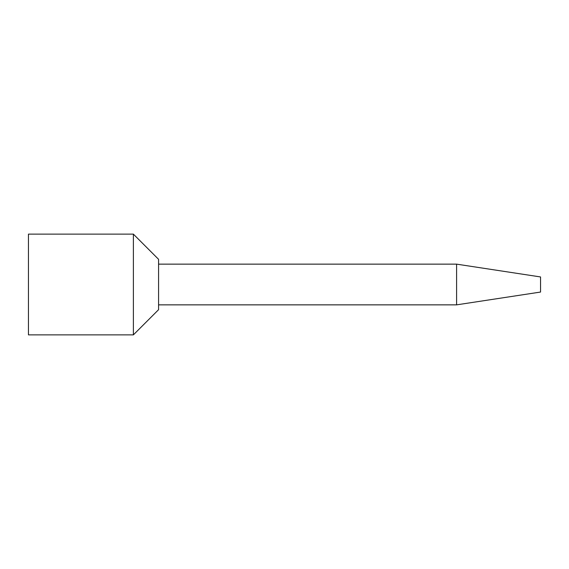 <?xml version="1.0" encoding="UTF-8"?>
<svg xmlns="http://www.w3.org/2000/svg" width="569" height="569" viewBox="0 0 569 569"><rect width="100%" height="100%" fill="white"/><g stroke="black" fill="none" stroke-linecap="round" stroke-linejoin="round"><path stroke-width="0.85" d="M158.573 304.856L158.573 264.144L456.601 264.144L456.601 304.856L456.601 264.144L540.55 276.947L540.55 292.053L456.601 304.856L158.573 304.856M133.388 334.871L133.388 234.129L133.388 334.871L28.45 334.871L28.45 234.129L133.388 234.129L158.573 259.315L158.573 309.685L133.388 334.871M28.45 284.5L28.45 235.395L28.45 284.5M540.55 288.696L540.55 280.304"/></g></svg>

